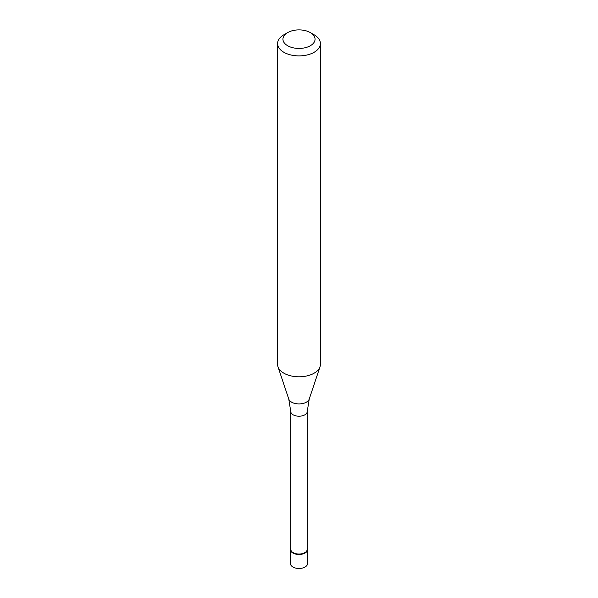 <?xml version="1.0" encoding="UTF-8"?>
<svg xmlns="http://www.w3.org/2000/svg" width="598" height="598" viewBox="0 0 598 598"><rect width="100%" height="100%" fill="white"/><g stroke="black" fill="none" stroke-linecap="round" stroke-linejoin="round"><path stroke-width="0.9" d="M290.434 549.547L290.434 563.533A8.566 4.941 0 0 0 295.726 568.1A8.566 4.941 0 0 0 305.055 567.031A8.566 4.941 0 0 0 307.566 563.533L307.566 549.547A8.566 4.941 180 0 1 305.055 553.045A8.566 4.941 180 0 1 295.726 554.114A8.566 4.941 180 0 1 290.434 549.547A8.566 4.941 180 0 1 290.755 548.209A8.566 4.941 0 0 0 294.672 553.815A8.566 4.941 0 0 0 305.055 553.045A8.566 4.941 0 0 0 307.245 548.209A8.566 4.941 180 0 1 307.566 549.547M290.755 549.285A8.245 4.762 0 0 0 295.846 553.681A8.245 4.762 0 0 0 304.831 552.649A8.245 4.762 0 0 0 307.245 549.285L307.245 411.461A8.245 4.762 180 0 1 304.831 414.825A8.245 4.762 180 0 1 295.846 415.857A8.245 4.762 180 0 1 290.755 411.461L290.755 549.285M277.592 43.542L277.592 364.436A21.408 12.356 0 0 0 277.98 366.783A21.408 12.356 0 0 0 292.728 376.254A21.408 12.356 0 0 0 314.137 373.182A21.408 12.356 0 0 0 320.02 366.783A21.408 12.356 0 0 0 320.408 364.436L320.408 43.542A21.408 12.356 180 0 1 314.137 52.28A21.408 12.356 180 0 1 290.807 54.956A21.408 12.356 180 0 1 277.592 43.542A21.408 12.356 180 0 1 283.863 34.804A21.408 12.356 180 0 1 283.863 34.796L287.645 32.613A16.056 9.269 180 0 1 310.355 32.613A16.056 9.269 180 0 1 310.355 45.725A16.056 9.269 180 0 1 287.645 45.725A16.056 9.269 180 0 1 287.645 32.613L283.863 34.804M310.355 32.613L314.137 34.804A21.408 12.356 180 0 1 320.408 43.542M290.755 411.461L288.759 399.03A10.428 6.025 0 0 0 295.943 403.65A10.428 6.025 0 0 0 306.378 402.148A10.428 6.025 0 0 0 309.241 399.03L307.245 411.461M309.241 399.03L320.02 366.783M288.759 399.03L277.98 366.783"/></g></svg>
